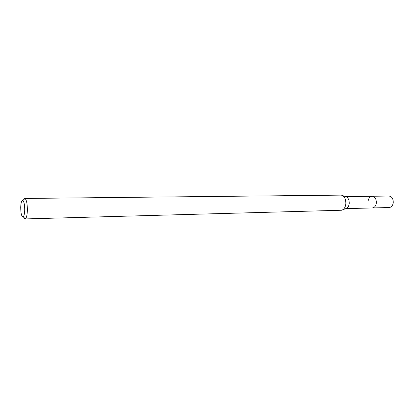 <?xml version="1.0" encoding="UTF-8"?>
<svg xmlns="http://www.w3.org/2000/svg" width="414" height="414" viewBox="0 0 414 414"><rect width="100%" height="100%" fill="white"/><g stroke="black" fill="none" stroke-linecap="round" stroke-linejoin="round"><path stroke-width="0.62" d="M345.731 208.63L389.222 207.523C391.411 207.254 392.751 205.66 393.253 202.736C393.321 198.746 391.903 196.521 389.005 196.05L372.134 196.257C374.996 196.733 376.398 199.005 376.331 203.072C375.84 206.053 374.515 207.683 372.352 207.952C374.515 207.683 375.84 206.053 376.331 203.072C376.398 199.005 374.996 196.733 372.134 196.257C369.935 196.521 368.595 198.151 368.108 201.152M342.404 195.496L345.654 196.629C348.148 197.494 349.338 199.822 349.225 203.616C348.831 206.353 347.719 208.004 345.876 208.573L342.673 209.831M25.042 218.934L341.628 210.24C343.936 209.525 345.343 207.435 345.835 203.967C345.975 199.155 344.479 196.21 341.343 195.123L25.047 198.451C26.594 200.045 27.371 204.035 27.371 210.436C27.184 215.026 26.537 217.816 25.43 218.799L25.042 218.934L23.572 217.159M23.251 200.164L24.654 198.332M24.716 210.115C24.571 213.784 24.059 216.02 23.184 216.817C21.621 216.822 20.798 213.64 20.71 207.264C20.938 202.493 21.663 200.247 22.879 200.521C24.1 201.804 24.711 205.002 24.716 210.115M345.504 196.578L372.134 196.257M23.184 216.817L25.43 218.799M22.879 200.521L25.047 198.451"/></g></svg>
